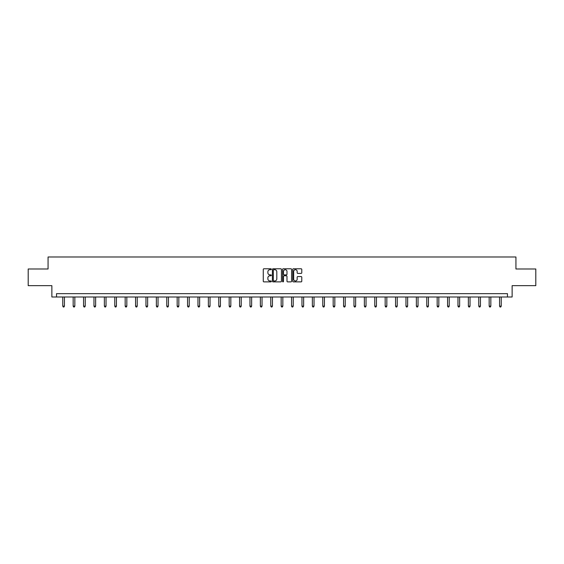 <?xml version="1.0" encoding="UTF-8"?>
<svg xmlns="http://www.w3.org/2000/svg" width="564" height="564" viewBox="0 0 564 564"><rect width="100%" height="100%" fill="white"/><g stroke="black" fill="none" stroke-linecap="round" stroke-linejoin="round"><path stroke-width="0.85" d="M271.333 269.239A0.458 0.458 0 0 0 270.875 268.781L263.924 268.781A0.656 0.656 0 0 0 263.268 269.437L263.268 281.217A0.656 0.656 0 0 0 263.924 281.873L270.875 281.873A0.458 0.458 0 0 0 271.333 281.415A0.458 0.458 0 0 0 270.875 280.957L269.973 280.957A2.094 2.094 0 0 1 267.879 278.863L267.879 277.876A2.094 2.094 0 0 1 269.973 275.782L270.875 275.782A0.458 0.458 0 0 0 271.333 275.324A0.458 0.458 0 0 0 270.875 274.865L269.973 274.865A2.094 2.094 0 0 1 267.879 272.772L267.879 271.792A2.094 2.094 0 0 1 269.973 269.698L270.875 269.698A0.458 0.458 0 0 0 271.333 269.239M301.127 273.399A0.656 0.656 0 0 0 301.775 272.743L301.775 269.437A0.656 0.656 0 0 0 301.127 268.781L293.4 268.781A0.656 0.656 0 0 0 292.751 269.437L292.751 281.217A0.656 0.656 0 0 0 293.4 281.873L301.127 281.873A0.656 0.656 0 0 0 301.775 281.217L301.775 277.227A0.656 0.656 0 0 0 301.127 276.572L297.82 276.572A0.656 0.656 0 0 0 297.165 277.227L297.165 279.201A1.748 1.748 0 0 1 295.416 280.957A1.748 1.748 0 0 1 293.668 279.201L293.668 271.446A1.748 1.748 0 0 1 295.416 269.698A1.748 1.748 0 0 1 297.165 271.446L297.165 272.743A0.656 0.656 0 0 0 297.82 273.399L301.127 273.399M507.466 296.995L512.133 296.995L512.133 285.659L535.8 285.659L535.8 268.993L515.933 268.993L515.933 256.994L48.067 256.994L48.067 268.993L28.2 268.993L28.2 285.659L51.867 285.659L51.867 296.995L507.466 296.995L507.466 293.661L56.534 293.661L56.534 296.995M281.429 269.437A0.656 0.656 0 0 0 280.773 268.781L273.054 268.781A0.656 0.656 0 0 0 272.398 269.437L272.398 281.217A0.656 0.656 0 0 0 273.054 281.873L280.773 281.873A0.656 0.656 0 0 0 281.429 281.217L281.429 269.437M283.227 268.781L290.946 268.781A0.656 0.656 0 0 1 291.602 269.437L291.602 281.217A0.656 0.656 0 0 1 290.946 281.873L287.647 281.873A0.656 0.656 0 0 1 286.991 281.217L286.991 276.438A0.656 0.656 0 0 0 286.336 275.782L284.143 275.782A0.656 0.656 0 0 0 283.488 276.438L283.488 281.415A0.458 0.458 0 0 1 283.029 281.873A0.458 0.458 0 0 1 282.571 281.415L282.571 269.437A0.656 0.656 0 0 1 283.227 268.781M273.773 269.698A0.458 0.458 0 0 0 273.314 270.156L273.314 280.498A0.458 0.458 0 0 0 273.773 280.957L274.717 280.957A2.094 2.094 0 0 0 276.811 278.863L276.811 271.792A2.094 2.094 0 0 0 274.717 269.698L273.773 269.698M286.991 271.481A1.748 1.748 0 0 0 285.236 269.733A1.748 1.748 0 0 0 283.488 271.481L283.488 274.217A0.656 0.656 0 0 0 284.143 274.865L286.336 274.865A0.656 0.656 0 0 0 286.991 274.217L286.991 271.481M62.766 296.995L62.766 306.139L64.43 306.139L64.43 296.995M64.43 306.139L63.936 307.006L63.267 307.006L62.766 306.139M73.165 296.995L73.165 306.139L74.836 306.139L74.836 296.995M74.836 306.139L74.335 307.006L73.665 307.006L73.165 306.139M83.564 296.995L83.564 306.139L85.234 306.139L85.234 296.995M85.234 306.139L84.734 307.006L84.064 307.006L83.564 306.139M93.969 296.995L93.969 306.139L95.633 306.139L95.633 296.995M95.633 306.139L95.133 307.006L94.47 307.006L93.969 306.139M104.368 296.995L104.368 306.139L106.032 306.139L106.032 296.995M106.032 306.139L105.531 307.006L104.869 307.006L104.368 306.139M114.767 296.995L114.767 306.139L116.431 306.139L116.431 296.995M116.431 306.139L115.93 307.006L115.267 307.006L114.767 306.139M125.166 296.995L125.166 306.139L126.837 306.139L126.837 296.995M126.837 306.139L126.336 307.006L125.666 307.006L125.166 306.139M135.564 296.995L135.564 306.139L137.235 306.139L137.235 296.995M137.235 306.139L136.735 307.006L136.065 307.006L135.564 306.139M145.963 296.995L145.963 306.139L147.634 306.139L147.634 296.995M147.634 306.139L147.133 307.006L146.464 307.006L145.963 306.139M156.369 296.995L156.369 306.139L158.033 306.139L158.033 296.995M158.033 306.139L157.532 307.006L156.87 307.006L156.369 306.139M166.768 296.995L166.768 306.139L168.432 306.139L168.432 296.995M168.432 306.139L167.931 307.006L167.268 307.006L166.768 306.139M177.166 296.995L177.166 306.139L178.83 306.139L178.83 296.995M178.83 306.139L178.337 307.006L177.667 307.006L177.166 306.139M187.565 296.995L187.565 306.139L189.236 306.139L189.236 296.995M189.236 306.139L188.736 307.006L188.066 307.006L187.565 306.139M197.964 296.995L197.964 306.139L199.635 306.139L199.635 296.995M199.635 306.139L199.134 307.006L198.465 307.006L197.964 306.139M208.37 296.995L208.37 306.139L210.034 306.139L210.034 296.995M210.034 306.139L209.533 307.006L208.863 307.006L208.37 306.139M218.769 296.995L218.769 306.139L220.432 306.139L220.432 296.995M220.432 306.139L219.932 307.006L219.269 307.006L218.769 306.139M229.167 296.995L229.167 306.139L230.831 306.139L230.831 296.995M230.831 306.139L230.331 307.006L229.668 307.006L229.167 306.139M239.566 296.995L239.566 306.139L241.23 306.139L241.23 296.995M241.23 306.139L240.736 307.006L240.067 307.006L239.566 306.139M249.965 296.995L249.965 306.139L251.636 306.139L251.636 296.995M251.636 306.139L251.135 307.006L250.465 307.006L249.965 306.139M260.364 296.995L260.364 306.139L262.034 306.139L262.034 296.995M262.034 306.139L261.534 307.006L260.864 307.006L260.364 306.139M270.769 296.995L270.769 306.139L272.433 306.139L272.433 296.995M272.433 306.139L271.933 307.006L271.27 307.006L270.769 306.139M281.168 296.995L281.168 306.139L282.832 306.139L282.832 296.995M282.832 306.139L282.331 307.006L281.669 307.006L281.168 306.139M291.567 296.995L291.567 306.139L293.231 306.139L293.231 296.995M293.231 306.139L292.73 307.006L292.067 307.006L291.567 306.139M301.966 296.995L301.966 306.139L303.636 306.139L303.636 296.995M303.636 306.139L303.136 307.006L302.466 307.006L301.966 306.139M312.364 296.995L312.364 306.139L314.035 306.139L314.035 296.995M314.035 306.139L313.535 307.006L312.865 307.006L312.364 306.139M322.77 296.995L322.77 306.139L324.434 306.139L324.434 296.995M324.434 306.139L323.933 307.006L323.264 307.006L322.77 306.139M333.169 296.995L333.169 306.139L334.833 306.139L334.833 296.995M334.833 306.139L334.332 307.006L333.669 307.006L333.169 306.139M343.568 296.995L343.568 306.139L345.231 306.139L345.231 296.995M345.231 306.139L344.731 307.006L344.068 307.006L343.568 306.139M353.966 296.995L353.966 306.139L355.63 306.139L355.63 296.995M355.63 306.139L355.137 307.006L354.467 307.006L353.966 306.139M364.365 296.995L364.365 306.139L366.036 306.139L366.036 296.995M366.036 306.139L365.535 307.006L364.866 307.006L364.365 306.139M374.764 296.995L374.764 306.139L376.435 306.139L376.435 296.995M376.435 306.139L375.934 307.006L375.264 307.006L374.764 306.139M385.17 296.995L385.17 306.139L386.834 306.139L386.834 296.995M386.834 306.139L386.333 307.006L385.663 307.006L385.17 306.139M395.568 296.995L395.568 306.139L397.232 306.139L397.232 296.995M397.232 306.139L396.732 307.006L396.069 307.006L395.568 306.139M405.967 296.995L405.967 306.139L407.631 306.139L407.631 296.995M407.631 306.139L407.13 307.006L406.468 307.006L405.967 306.139M416.366 296.995L416.366 306.139L418.037 306.139L418.037 296.995M418.037 306.139L417.536 307.006L416.866 307.006L416.366 306.139M426.765 296.995L426.765 306.139L428.436 306.139L428.436 296.995M428.436 306.139L427.935 307.006L427.265 307.006L426.765 306.139M437.163 296.995L437.163 306.139L438.834 306.139L438.834 296.995M438.834 306.139L438.334 307.006L437.664 307.006L437.163 306.139M447.569 296.995L447.569 306.139L449.233 306.139L449.233 296.995M449.233 306.139L448.732 307.006L448.07 307.006L447.569 306.139M457.968 296.995L457.968 306.139L459.632 306.139L459.632 296.995M459.632 306.139L459.131 307.006L458.469 307.006L457.968 306.139M468.367 296.995L468.367 306.139L470.031 306.139L470.031 296.995M470.031 306.139L469.53 307.006L468.867 307.006L468.367 306.139M478.765 296.995L478.765 306.139L480.436 306.139L480.436 296.995M480.436 306.139L479.936 307.006L479.266 307.006L478.765 306.139M489.164 296.995L489.164 306.139L490.835 306.139L490.835 296.995M490.835 306.139L490.335 307.006L489.665 307.006L489.164 306.139M499.57 296.995L499.57 306.139L501.234 306.139L501.234 296.995M501.234 306.139L500.733 307.006L500.064 307.006L499.57 306.139"/></g></svg>
